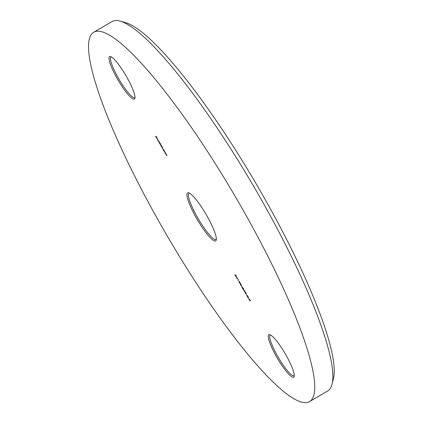 <?xml version="1.0" encoding="UTF-8"?>
<svg xmlns="http://www.w3.org/2000/svg" width="423" height="423" viewBox="0 0 423 423"><rect width="100%" height="100%" fill="white"/><g stroke="black" fill="none" stroke-linecap="round" stroke-linejoin="round"><path stroke-width="0.63" d="M120.232 21.15L125.853 22.731A209.607 38.541 59.7 0 1 261.425 192.914A209.607 38.541 59.7 0 1 333.461 378.384L332.071 384.058A213.885 39.328 -120.3 0 0 258.569 194.802A213.885 39.328 -120.3 0 0 120.232 21.15A213.885 39.328 -120.3 0 0 111.973 21.599L93.816 32.196A213.885 39.328 59.7 0 1 240.412 205.404A213.885 39.328 59.7 0 1 309.467 401.628A213.885 39.328 59.7 0 1 162.871 228.42A213.885 39.328 59.7 0 1 93.816 32.196M309.467 401.628L327.624 391.026A213.885 39.328 -120.3 0 0 332.071 384.058M196.6 218.411A27.807 5.113 59.7 0 1 188.7 192.84A27.807 5.113 59.7 0 1 206.683 215.418A27.807 5.113 59.7 0 1 216.238 240.021A27.807 5.113 59.7 0 1 196.6 218.411M189.478 193.168A26.734 4.917 -120.3 0 0 189.07 193.295A26.734 4.917 -120.3 0 0 197.705 217.819A26.734 4.917 -120.3 0 0 216.026 239.471A26.734 4.917 -120.3 0 0 216.338 239.18M117.541 79.17A24.597 4.521 59.7 0 1 110.551 56.555A24.597 4.521 59.7 0 1 126.456 76.526A24.597 4.521 59.7 0 1 134.911 98.289A24.597 4.521 59.7 0 1 117.541 79.17M111.334 56.899A23.529 4.325 -120.3 0 0 111.048 56.999A23.529 4.325 -120.3 0 0 118.641 78.583A23.529 4.325 -120.3 0 0 134.768 97.639A23.529 4.325 -120.3 0 0 135 97.433M276.827 357.303A24.597 4.521 59.7 0 1 269.837 334.683A24.597 4.521 59.7 0 1 285.742 354.654A24.597 4.521 59.7 0 1 294.197 376.417A24.597 4.521 59.7 0 1 276.827 357.303M270.62 335.027A23.529 4.325 -120.3 0 0 270.334 335.127A23.529 4.325 -120.3 0 0 277.927 356.711A23.529 4.325 -120.3 0 0 294.054 375.767A23.529 4.325 -120.3 0 0 294.286 375.566M157.25 139.304L157.911 140.314L157.219 139.357L156.827 138.205L157.118 138.411L158.07 140.399L156.97 138.474L157.25 139.304M158.091 140.119L158.091 140.383M160.37 143.556L160.518 143.82L159.889 144.01L158.821 141.679L160.37 143.556M163.971 150.213L164.119 150.477L163.669 150.614L162.601 148.283L163.971 150.213M165.446 153.708L165.895 153.575L166.752 155.527L166.371 155.331L166.667 155.204L166.44 154.622L165.446 153.708M236.134 276.848L237.546 278.313L237.15 278.493L237.345 278.831L236.134 276.848M239.132 282.411L238.895 281.327L239.783 282.215L240.037 283.331L239.191 282.374M241.385 285.89L242.093 287L241.385 285.89M243.394 289.528L244.806 290.992L244.409 291.172L244.605 291.51L243.394 289.528M246.054 294.038L246.762 295.154L246.054 294.038M248.259 297.887L248.967 299.003L248.259 297.887M248.983 299.574L249.596 299.389L250.416 300.822L249.686 299.669L250.104 300.917L248.983 299.574M246.778 295.725L247.392 295.54L248.285 297.438L247.524 296.444L247.857 297.607L247.333 296.116L246.778 295.725M245.097 292.822L244.859 291.743L245.747 292.631L246.006 293.742L245.155 292.79M243.13 288.195L242.448 287.291L243.532 289.136L242.379 287.92L243.103 289.306L241.956 287.307L243.373 288.872L243.188 288.163M240.428 284.674L240.19 283.595L241.078 284.478L241.337 285.594L240.486 284.642M238.101 279.444L238.572 280.142L237.959 280.327L237.805 280.063L238.361 279.899L238.101 279.444M235.68 275.087L236.372 276.293L235.479 275.199L236.018 276.531L235.214 275.569L234.876 274.617L235.881 276.261L235.479 275.199M164.018 151.217L164.468 151.08L165.33 153.036L164.949 152.84L165.245 152.714L165.012 152.132L164.018 151.217M162.162 147.484L161.078 146.083L161.189 145.454L160.238 144.613L160.687 144.476L162.115 146.955L162.072 147.817L161.919 147.553L162.559 147.257M161.306 146.014L161.708 145.787M158.139 140.949L158.921 141.028L158.139 140.949M155.569 136.46L156.182 136.28L157.002 137.713L156.272 136.56L156.69 137.808L155.569 136.46M249.707 299.584L249.433 299.748M249.697 299.563L249.131 299.833M247.513 295.746L247.524 296.444M247.503 295.73L247.212 295.904M247.492 295.714L246.926 295.989M248.248 297.11L247.275 295.883M247.582 296.423L248.137 297.173L248.502 296.962M245.742 292.626L244.975 292.023L245.34 291.812M245.208 291.891L245.166 292.816L245.636 293.414L246.244 293.255M245.853 293.477L245.689 292.658M244.774 290.961L244.409 291.172M244.716 290.992L244.346 291.188M244.711 290.976L244.203 291.23M243.754 290.03L244.526 290.828L243.833 289.982M241.073 284.478L240.306 283.87L240.671 283.659M240.539 283.738L240.497 284.663L240.967 285.261L241.575 285.102M241.184 285.329L241.02 284.51M239.778 282.21L239.011 281.607L239.37 281.395M239.244 281.475L239.201 282.4L239.667 282.998L240.28 282.839M239.889 283.066L239.725 282.241M238.524 280.052L237.959 280.327M237.515 278.276L237.15 278.493M237.456 278.313L237.086 278.508M237.446 278.297L236.943 278.551M236.494 277.351L237.266 278.149L236.573 277.303M166.836 155.41L166.525 155.595M165.996 153.75L165.594 153.972M165.409 152.92L165.097 153.105M164.568 151.26L164.166 151.482M164.071 150.387L163.669 150.614M163.875 150.202L162.749 148.547L163.743 150.281L164.119 150.065M162.395 147.632L162.072 147.817M161.549 146.157L161.232 146.347M160.788 144.655L160.386 144.878M160.47 143.73L159.889 144.01M159.096 141.869L159.286 142.863L159.963 143.677L160.333 143.46M159.963 143.677L158.969 141.943L159.328 141.731M158.868 140.938L158.292 141.213M157.039 138.485L157.975 140.119L157.139 138.427M156.293 136.476L156.018 136.634M156.283 136.455L155.717 136.724M243.378 288.872L243.743 288.66M235.881 276.261L236.246 276.05M166.636 155.246L166.995 155.035M165.208 152.756L165.573 152.544"/></g></svg>
